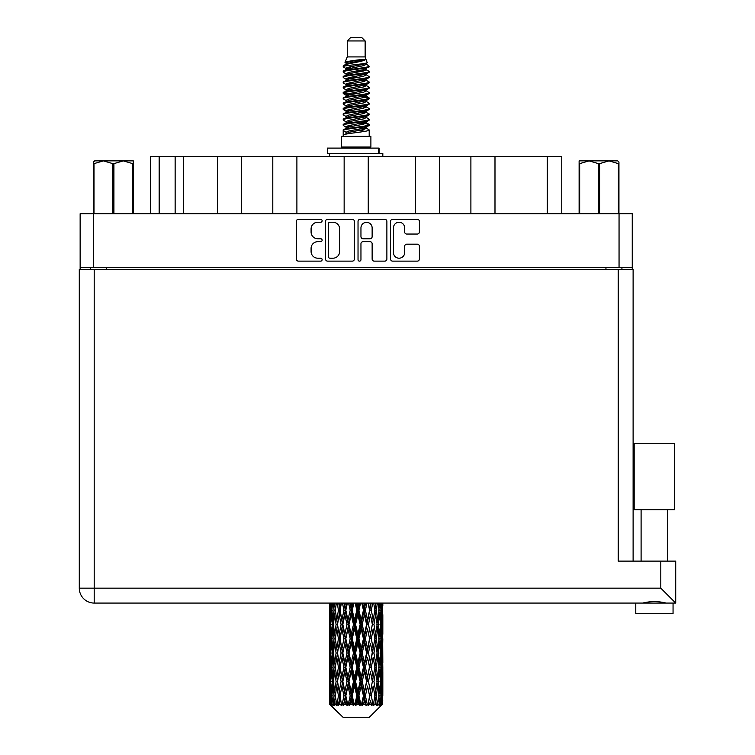 <?xml version="1.0" encoding="UTF-8"?>
<svg xmlns="http://www.w3.org/2000/svg" width="755" height="755" viewBox="0 0 755 755"><rect width="100%" height="100%" fill="white"/><g stroke="black" fill="none" stroke-linecap="round" stroke-linejoin="round"><path stroke-width="1.13" d="M393.468 252.604A5.596 5.596 0 0 0 399.065 258.201A5.596 5.596 0 0 0 404.652 252.604L404.652 246.281A2.095 2.095 0 0 1 406.747 244.186L417.307 244.186A2.095 2.095 0 0 1 419.393 246.281L419.393 259.031A2.095 2.095 0 0 1 417.307 261.126L392.628 261.126A2.095 2.095 0 0 1 390.543 259.031L390.543 221.394A2.095 2.095 0 0 1 392.628 219.309L417.307 219.309A2.095 2.095 0 0 1 419.393 221.394L419.393 231.955A2.095 2.095 0 0 1 417.307 234.05L406.747 234.05A2.095 2.095 0 0 1 404.652 231.955L404.652 227.831A5.596 5.596 0 0 0 399.065 222.234A5.596 5.596 0 0 0 393.468 227.831L393.468 252.604M359.493 261.126A1.463 1.463 0 0 0 360.956 259.663L360.956 243.771A2.095 2.095 0 0 1 363.051 241.675L370.054 241.675A2.095 2.095 0 0 1 372.139 243.771L372.139 259.031A2.095 2.095 0 0 0 374.235 261.126L384.795 261.126A2.095 2.095 0 0 0 386.881 259.031L386.881 221.394A2.095 2.095 0 0 0 384.795 219.309L360.116 219.309A2.095 2.095 0 0 0 358.03 221.394L358.03 259.663A1.463 1.463 0 0 0 359.493 261.126M354.369 259.031L354.369 221.394A2.095 2.095 0 0 0 352.283 219.309L327.604 219.309A2.095 2.095 0 0 0 325.518 221.394L325.518 259.031A2.095 2.095 0 0 0 327.604 261.126L352.283 261.126A2.095 2.095 0 0 0 354.369 259.031M80.143 213.693L80.143 267.374L80.143 213.693L632.256 213.693L632.256 269.507M632.256 213.693L632.256 267.374L80.143 267.374L80.143 269.507M317.78 222.234L320.658 222.234A1.463 1.463 0 0 0 322.121 220.771A1.463 1.463 0 0 0 320.658 219.309L298.442 219.309A2.095 2.095 0 0 0 296.347 221.394L296.347 259.031A2.095 2.095 0 0 0 298.442 261.126L320.658 261.126A1.463 1.463 0 0 0 322.121 259.663A1.463 1.463 0 0 0 320.658 258.201L317.78 258.201A6.691 6.691 0 0 1 311.088 251.509L311.088 248.367A6.691 6.691 0 0 1 317.78 241.675L320.658 241.675A1.463 1.463 0 0 0 322.121 240.213A1.463 1.463 0 0 0 320.658 238.75L317.78 238.75A6.691 6.691 0 0 1 311.088 232.059L311.088 228.925A6.691 6.691 0 0 1 317.78 222.234M415.505 213.693L415.505 156.398L368.251 156.398L368.251 213.693M470.893 213.693L470.893 156.398L439.608 156.398L439.608 213.693M217.412 213.693L217.412 156.398L183.663 156.398L183.663 213.693M272.791 213.693L272.791 156.398L241.506 156.398L241.506 213.693M344.148 213.693L344.148 156.398L296.894 156.398L296.894 213.693M90.468 269.507L90.468 267.374M621.931 267.374L621.931 269.507M150.641 213.693L150.641 156.398L183.663 156.398M547.271 213.693L547.271 156.398L494.987 156.398L494.987 213.693M547.271 156.398L561.758 156.398L561.758 213.693M439.608 156.398L415.505 156.398M494.987 156.398L470.893 156.398M241.506 156.398L217.412 156.398M296.894 156.398L272.791 156.398M368.251 156.398L344.148 156.398M329.907 222.234A1.463 1.463 0 0 0 328.444 223.697L328.444 256.728A1.463 1.463 0 0 0 329.907 258.201L332.936 258.201A6.691 6.691 0 0 0 339.627 251.509L339.627 228.925A6.691 6.691 0 0 0 332.936 222.234L329.907 222.234M372.139 227.935A5.596 5.596 0 0 0 366.552 222.338A5.596 5.596 0 0 0 360.956 227.935L360.956 236.664A2.095 2.095 0 0 0 363.051 238.75L370.054 238.75A2.095 2.095 0 0 0 372.139 236.664L372.139 227.935M654.415 509.776L634.172 509.776L634.172 443.317L674.649 443.317L674.649 509.776L654.415 509.776M644.817 602.783L647.573 602.16M673.054 613.73L635.776 613.73L635.776 603.075L94.196 603.075L675.716 603.075L675.716 561.116L675.716 603.075L673.054 603.075L673.054 613.73M79.284 269.507L79.284 588.164L79.284 269.507L633.115 269.507L633.115 561.116M94.196 269.507L94.196 588.164L660.804 588.164L660.804 561.116L618.203 561.116L618.203 269.507M660.804 561.116L675.716 561.116M654.415 601.32L658.001 601.565M79.284 588.164A14.911 14.911 0 0 0 94.196 603.075A14.911 14.911 0 0 1 79.284 588.164A14.911 14.911 0 0 0 94.196 603.075L94.196 588.164L79.284 588.164M666.146 603.075C658.341 601.131 650.517 601.131 642.675 603.075M660.804 588.164L675.716 603.075M94.696 160.872L93.45 162.042L93.45 163.637L93.45 162.042L94.696 160.872L103.407 160.872L94.007 163.637L94.007 213.693M93.45 213.693L93.45 163.637L94.007 163.637M132.729 213.693L132.729 163.637L123.329 160.872L133.286 160.872L133.286 213.693M132.729 163.637L133.286 163.637M112.816 213.693L112.816 163.637L103.407 160.872L123.329 160.872L113.92 163.637L113.92 213.693M112.816 163.637L113.92 163.637M103.407 160.872L124.018 160.872M347.253 40.949L365.146 40.949L361.947 37.75L350.452 37.75L347.253 40.949L347.253 56.918L344.988 62.391L346.856 63.694M365.146 40.949L365.146 56.918L347.253 56.918M370.894 136.372L341.505 136.372L341.505 147.027L370.894 147.027L370.894 136.372M345.016 147.027L345.016 148.093M367.383 147.027L367.383 148.093M365.467 59.73L349.046 63.033L343.572 65.817C343.412 63.986 361.928 62.004 365.467 59.73L359.899 59.73C351.679 60.664 346.705 61.551 344.988 62.391M343.572 65.817L343.534 67.063L346.856 69.026M365.146 56.918L367.185 62.741L363.353 64.364L349.046 67.025L346.092 68.356L346.507 68.837M367.411 62.391C368.516 63.939 342.751 65.355 343.204 66.695M368.827 65.817L369.195 66.695L368.204 66.695L368.827 65.817L365.892 63.882L366.307 64.364L363.353 65.694L346.507 69.205L343.204 71.347L343.534 72.395L346.507 74.169M363.363 122.933L369.195 124.603C369.997 126.378 342.402 128.152 343.204 129.926L343.204 130.596L346.092 132.257L346.092 133.352M365.543 122.272L366.307 122.942L363.353 124.273L349.046 126.934L343.204 129.926M369.195 124.603L368.865 125.641L363.353 128.265L349.046 130.926L346.092 132.257M369.195 125.273C369.997 127.048 342.402 128.822 343.204 130.596L343.204 136.372M369.195 129.926C369.997 131.7 342.402 133.484 343.204 135.258L349.046 132.257L363.353 129.596L366.307 128.265L365.892 127.784L369.195 129.926L369.195 136.372M368.204 66.695C363.683 68.243 342.411 69.8 343.204 71.347M343.204 72.018C342.402 70.243 369.997 68.469 369.195 66.695L363.353 69.686L349.046 72.348L346.092 73.679L346.092 75.009M363.363 68.356L369.195 71.347C369.997 73.122 342.402 74.905 343.204 76.68L343.534 77.718L346.856 79.671M365.892 69.205L366.307 69.686L363.353 71.017L349.046 73.679L343.204 76.68M369.195 71.347L368.865 72.395L365.892 74.169L349.046 77.671L346.092 79.011L346.507 79.492M369.195 72.018C369.997 73.792 342.402 75.566 343.204 77.34M365.892 74.528L369.195 76.68C369.997 78.454 342.402 80.228 343.204 82.002L343.534 83.041L346.856 84.994M366.307 73.679L366.307 75.009L363.353 76.34L349.046 79.011L343.204 82.002M369.195 76.68L368.865 77.718L365.892 79.492L349.046 83.003L346.092 84.334L346.507 84.815M369.195 77.34C369.997 79.115 342.402 80.889 343.204 82.663M366.307 79.011L366.307 80.341L369.195 82.002C369.997 83.777 342.402 85.551 343.204 87.325L343.534 88.363L346.507 90.138M366.307 80.341L363.353 81.672L349.046 84.334L343.204 87.325M369.195 82.002L368.865 83.041L365.892 84.815L349.046 88.326L346.092 89.656L346.092 90.987M369.195 82.663C369.997 84.437 342.402 86.221 343.204 87.995M365.543 84.994L369.195 87.325C369.997 89.099 342.402 90.874 343.204 92.648L343.534 93.695L346.856 95.649M365.892 85.183L366.307 85.664L363.353 86.995L349.046 89.656L343.204 92.648M369.195 87.325L368.865 88.363L365.892 90.138L349.046 93.648L346.092 94.979L346.507 95.47M369.195 87.995C369.997 89.77 342.402 91.544 343.204 93.318M365.892 90.506L369.195 92.648C369.997 94.422 342.402 96.206 343.204 97.98L343.534 99.018L346.856 100.972M366.307 89.656L366.307 90.987L363.353 92.318L349.046 94.979L343.204 97.98M369.195 92.648L368.865 93.695L365.892 95.47L349.046 98.98L346.092 100.311L346.507 100.792M369.195 93.318C369.997 95.092 342.402 96.867 343.204 98.641M365.543 95.649L369.195 97.98C369.997 99.754 342.402 101.529 343.204 103.303L343.534 104.341L346.507 106.115M365.892 95.828L366.307 96.31L363.353 97.64L349.046 100.311L343.204 103.303M369.195 97.98L368.865 99.018L365.892 100.792L349.046 104.303L346.092 105.634L346.092 106.965M369.195 98.641C369.997 100.415 342.402 102.189 343.204 103.973M365.892 101.151L369.195 103.303C369.997 105.077 342.402 106.851 343.204 108.626L343.534 109.664L349.036 110.957M366.307 100.311L366.307 101.642L363.353 102.973L349.046 105.634L343.204 108.626M369.195 103.303L368.865 104.341L365.892 106.115L349.046 109.626L346.092 110.957L346.856 111.627M369.195 103.973C369.997 105.747 342.402 107.521 343.204 109.296M365.543 106.295L369.195 108.626C369.997 110.4 342.402 112.174 343.204 113.948L343.534 114.996L346.507 116.77M365.892 106.483L366.307 106.965L363.353 108.295L349.046 110.957L343.204 113.948M369.195 108.626L368.865 109.664L365.892 111.438L349.046 114.949L346.092 116.279L346.092 117.61M369.195 109.296C369.997 111.07 342.402 112.844 343.204 114.618M363.363 110.957L369.195 113.948C369.997 115.732 342.402 117.506 343.204 119.281L343.534 120.319L346.507 122.093M365.892 111.806L366.307 112.287L363.353 113.618L349.046 116.279L343.204 119.281M369.195 113.948L368.865 114.996L365.892 116.77L349.046 120.281L346.092 121.612L346.092 122.942M369.195 114.618C369.997 116.393 342.402 118.167 343.204 119.941M365.892 117.129L369.195 119.281C369.997 121.055 342.402 122.829 343.204 124.603L343.534 125.641L346.856 127.595M366.307 116.279L366.307 117.61L363.353 118.941L349.046 121.612L343.204 124.603M369.195 119.281L368.865 120.319L365.892 122.093L349.046 125.604L346.092 126.934L346.507 127.416M369.195 119.941C369.997 121.715 342.402 123.499 343.204 125.273M347.508 67.44L350.867 67.969M346.432 67.912L349.036 68.356M361.522 70.073L364.891 70.602M347.508 78.095L350.867 78.624M363.363 80.332L365.967 80.776M346.432 78.567L349.036 79.011M361.522 80.719L364.891 81.247M347.508 83.418L350.867 83.947M363.363 85.664L365.967 86.098M346.432 83.89L349.036 84.334M343.468 92.988L350.867 94.601M363.363 96.31L365.967 96.753M346.432 94.545L349.036 94.988M361.522 96.697L368.931 98.31M363.363 106.965L365.967 107.399M347.508 110.041L350.867 110.57M363.363 112.287L365.967 112.731M361.522 112.674L364.891 113.203M361.522 123.32L364.891 123.848M347.508 126.019L350.867 126.547M358.785 127.595L365.967 128.699M346.432 126.491L349.036 126.934M361.522 128.652L364.891 129.18M382.747 699.989L382.577 704.472L382.228 695.836L382.615 686.031L382.653 704.472M382.823 671.761L382.823 691.391L382.804 667.307L382.615 677.103L382.228 667.307L382.615 657.482L382.804 667.307M382.804 638.758L382.615 648.573L382.228 638.758L382.615 628.934L382.823 662.843L382.728 653.018L381.558 653.018M382.823 614.664L382.823 634.294L382.53 603.075M382.823 603.075L382.823 605.755L382.813 603.075M369.374 717.25L382.219 704.472L369.374 717.25L343.025 717.25L329.68 704.472L329.784 700.291L329.916 704.472L331.209 705.538L330.341 704.472L329.935 695.836L330.407 686.031L331.077 695.836L330.341 704.472M338.438 638.758L336.787 648.573L335.286 638.758L336.787 628.934L338.438 638.758L339.91 638.758L339.231 643.222L341.062 653.018L339.231 662.843L337.523 653.018L339.91 638.758L337.523 624.489L339.231 614.664L341.062 624.489L339.231 634.294L338.127 628.056M338.438 667.307L336.787 677.103L335.286 667.307L336.787 657.482L338.438 667.307L339.91 667.307L338.127 677.999L339.231 671.761L341.062 681.567L339.231 691.391L337.523 681.567L339.91 667.307L338.127 656.586M329.576 620.034L329.576 603.075L329.652 620.336M329.869 603.075L329.784 605.755L329.709 603.075M330.067 606.916L329.784 605.755M329.671 610.21L330.841 610.21M329.595 624.489L329.784 614.664L330.171 624.489L329.784 634.294L329.595 624.489L329.595 653.018L329.784 643.222L330.171 653.018L329.784 662.843L329.595 653.018M330.577 603.075L331.077 610.21L330.407 620.034L330.265 603.075M331.681 603.075L331.445 605.755L331.218 603.075M332.03 608.322L331.445 605.755M331.077 610.21L332.436 610.21M330.869 621.941L330.407 620.034M330.067 613.494L329.784 614.664M330.171 624.489L331.445 624.489M329.671 638.758L330.841 638.758M330.067 635.465L329.784 634.294M329.935 638.758L330.407 628.934L331.077 638.758L330.407 648.573L329.935 638.758M330.69 624.489L331.445 614.664L332.379 624.489L331.445 634.294L330.69 624.489M333.172 603.075L334.059 610.21L332.87 620.034L331.851 610.21L332.568 603.075M335.031 603.075L334.663 605.755L334.295 603.075M334.059 610.21L335.522 610.21L334.654 605.755M333.54 623.215L332.87 620.034M332.03 612.088L331.445 614.664M332.379 624.489L333.804 624.489M332.03 636.871L331.445 634.294M330.869 627.037L330.407 628.934M331.077 638.758L332.436 638.758M330.067 642.052L329.784 643.222M330.171 653.018L331.445 653.018M330.869 650.48L330.407 648.573M329.652 657.171L329.595 681.567L329.784 671.761L330.171 681.567L329.784 691.391L329.595 681.567M329.671 667.307L330.841 667.307M330.067 664.013L329.784 662.843M330.69 653.018L331.445 643.222L332.379 653.018L331.445 662.843L330.69 653.018M331.851 638.758L332.87 628.934L334.059 638.758L332.87 648.573L331.851 638.758M333.389 624.489L334.654 614.664L336.088 624.489L334.654 634.294L333.389 624.489M337.221 603.075L338.438 610.21L336.787 620.034L335.286 610.21L336.362 603.075M339.712 603.075L339.231 605.755L338.75 603.075M338.438 610.21L339.91 610.21L338.702 603.075M342.468 603.075L343.921 610.21L341.93 620.034L339.231 605.755M336.088 624.489L337.57 624.489L336.787 620.034M335.522 610.21L334.654 614.664M334.059 638.758L335.522 638.758L334.654 634.294M333.54 625.763L332.87 628.934M333.54 651.744L332.87 648.573M332.03 640.646L331.445 643.222M332.379 653.018L333.804 653.018M329.935 667.307L330.407 657.482L331.077 667.307L330.407 677.103L329.935 667.307M330.869 655.567L330.407 657.482M331.077 667.307L332.436 667.307M332.03 665.419L331.445 662.843M330.067 670.591L329.784 671.761M330.171 681.567L331.445 681.567M330.869 679.019L330.407 677.103M329.652 685.729L329.68 704.472M329.671 695.836L330.841 695.836M330.067 692.562L329.784 691.391M331.851 667.307L332.87 657.482L334.059 667.307L332.87 677.103L331.851 667.307M333.389 653.018L334.654 643.222L336.088 653.018L334.654 662.843L333.389 653.018M340.043 610.21L341.411 603.075M345.431 603.075L344.865 605.755L344.299 603.075M343.921 610.21L345.318 610.21L343.884 603.075M348.574 603.075L350.188 610.21L347.97 620.034L345.818 610.21L345.318 610.21L344.865 605.755M341.062 624.489L342.506 624.489L339.91 610.21L339.231 614.664M342.827 624.489L344.865 614.664L346.989 624.489L344.865 634.294L341.93 620.034M340.043 638.758L339.231 634.294L339.91 638.758L342.506 624.489L341.93 628.934L343.921 638.758L341.93 648.573L340.043 638.758L341.93 628.934M337.57 624.489L336.787 628.934M336.088 653.018L337.57 653.018L336.787 648.573M335.522 638.758L334.654 643.222M334.059 667.307L335.522 667.307L334.654 662.843M333.54 654.302L332.87 657.482M330.69 681.567L331.445 671.761L332.379 681.567L331.445 691.391L330.69 681.567M332.03 669.194L331.445 671.761M332.379 681.567L333.804 681.567M333.54 680.293L332.87 677.103M330.869 684.115L330.407 686.031M331.077 695.836L332.436 695.836M332.03 693.958L331.445 691.391M381.652 704.472L382.577 704.472M330.067 699.13L329.784 700.291M333.389 681.567L334.654 671.761L336.088 681.567L334.654 691.391L333.389 681.567M345.818 610.21L347.375 603.075M351.83 603.075L351.207 605.755L350.594 603.075M330.482 704.472L331.719 705.538L331.096 704.472L331.445 700.291L331.822 704.472L333.323 705.538L331.851 695.836L332.87 686.031L334.059 695.836L333.002 704.472L334.314 705.538L334.654 700.291L335.248 704.472L336.872 705.538L335.286 695.836L336.787 686.031L338.438 695.836L336.985 704.472L338.287 705.538L339.231 700.291L339.995 704.472L341.647 705.538L340.043 695.836L341.93 686.031L343.921 695.836L342.166 704.472L343.383 705.538L344.865 700.291L345.752 704.472L347.328 705.538L347.706 704.472L345.818 695.836L347.97 686.031L350.188 695.836L348.234 704.472L349.282 705.538L350.254 704.472L351.207 700.291L352.17 704.472L353.566 705.538L354.246 704.472L352.236 695.836L354.529 686.031L356.822 695.836L354.803 704.472L355.624 705.538L356.898 704.472L357.87 700.291L358.842 704.472L359.975 705.538L360.918 704.472L358.908 695.836L361.192 686.031L363.429 695.836L361.466 704.472L361.994 705.538L363.495 704.472L364.429 700.291L365.354 704.472L366.137 705.538L367.279 704.472L365.411 695.836L367.534 686.031L369.572 695.836L368.006 705.538L369.629 704.472L370.469 700.291L371.686 705.538L372.961 704.472L371.337 695.836L373.168 686.031L374.876 695.836L373.272 705.538L374.924 704.472L375.613 700.291L376.254 705.538L377.575 704.472L376.311 695.836L377.736 686.031L379.01 695.836L377.472 705.538L379.048 704.472L379.529 700.291L379.567 705.538L380.85 704.472L380.02 695.836L380.954 686.031L381.709 695.836L381.058 704.472L380.322 705.538L381.728 704.472L381.992 700.291L382.219 704.472L381.728 704.472M329.916 704.472L343.025 717.25M379.991 704.472L379.048 704.472M376.264 704.472L374.924 704.472M371.281 704.472L369.629 704.472M367.789 704.472L367.279 704.472M365.354 704.472L363.495 704.472M361.466 704.472L360.918 704.472M358.842 704.472L356.898 704.472M354.803 704.472L354.246 704.472M352.17 704.472L350.254 704.472M348.234 704.472L347.706 704.472M345.752 704.472L343.987 704.472M342.166 704.472L341.694 704.472M339.995 704.472L338.485 704.472M335.248 704.472L334.097 704.472M331.822 704.472L331.096 704.472M350.188 610.21L351.405 610.21L349.839 603.075M355.152 603.075L356.822 610.21L354.529 620.034L352.236 610.21L351.405 610.21L351.207 605.755M346.989 624.489L348.3 624.489L345.318 610.21L344.865 614.664M348.97 624.489L351.207 614.664L353.482 624.489L351.207 634.294L348.97 624.489L348.3 624.489L347.97 620.034M343.921 638.758L345.318 638.758L342.506 624.489L346.79 603.075M345.818 638.758L347.97 628.934L350.188 638.758L347.97 648.573L345.818 638.758L345.318 638.758L344.865 634.294M341.062 653.018L342.506 653.018L339.91 638.758L338.127 649.46M342.827 653.018L344.865 643.222L346.989 653.018L344.865 662.843L341.93 648.573M340.043 667.307L341.93 657.482L343.921 667.307L341.93 677.103L339.231 662.843M337.57 653.018L336.787 657.482M336.088 681.567L337.57 681.567L336.787 677.103M335.522 667.307L334.654 671.761M333.54 682.85L332.87 686.031M334.059 695.836L335.522 695.836L334.654 691.391M332.03 697.724L331.445 700.291M352.236 610.21L353.906 603.075M358.502 603.075L357.87 605.755L357.238 603.075M356.822 610.21L357.804 610.21L356.2 603.075M361.805 603.075L363.429 610.21L361.192 620.034L358.908 610.21L357.804 610.21L357.87 605.755M353.482 624.489L354.595 624.489L351.405 610.21L351.207 614.664M355.567 624.489L357.87 614.664L360.154 624.489L357.87 634.294L355.567 624.489L354.595 624.489L354.529 620.034M350.188 638.758L351.405 638.758L348.3 624.489L347.97 628.934M352.236 638.758L354.529 628.934L356.822 638.758L354.529 648.573L352.236 638.758L351.405 638.758L351.207 634.294M346.989 653.018L348.3 653.018L345.318 638.758L344.865 643.222M348.97 653.018L351.207 643.222L353.482 653.018L351.207 662.843L348.97 653.018L348.3 653.018L347.97 648.573M343.921 667.307L345.318 667.307L342.506 653.018L341.93 657.482M345.818 667.307L347.97 657.482L350.188 667.307L347.97 677.103L345.818 667.307L345.318 667.307L344.865 662.843M341.062 681.567L342.506 681.567L339.91 667.307L353 603.075M342.827 681.567L344.865 671.761L346.989 681.567L344.865 691.391L341.93 677.103M338.438 695.836L339.91 695.836L338.127 685.144M340.043 695.836L339.231 691.391M337.57 681.567L336.787 686.031M335.522 695.836L334.654 700.291M358.908 610.21L360.569 603.075M365.024 603.075L364.429 605.755L363.825 603.075M363.429 610.21L364.099 610.21L362.551 603.075M368.1 603.075L369.572 610.21L367.534 620.034L365.411 610.21L364.099 610.21L364.429 605.755M360.154 624.489L360.984 624.489L357.804 610.21L357.87 614.664M362.211 624.489L364.429 614.664L366.581 624.489L364.429 634.294L362.211 624.489L360.984 624.489L361.192 620.034M356.822 638.758L357.804 638.758L354.595 624.489L354.529 628.934M358.908 638.758L361.192 628.934L363.429 638.758L361.192 648.573L358.908 638.758L357.804 638.758L357.87 634.294M353.482 653.018L354.595 653.018L351.405 638.758L351.207 643.222M355.567 653.018L357.87 643.222L360.154 653.018L357.87 662.843L355.567 653.018L354.595 653.018L354.529 648.573M350.188 667.307L351.405 667.307L348.3 653.018L347.97 657.482M352.236 667.307L354.529 657.482L356.822 667.307L354.529 677.103L352.236 667.307L351.405 667.307L351.207 662.843M346.989 681.567L348.3 681.567L345.318 667.307L344.865 671.761M348.97 681.567L351.207 671.761L353.482 681.567L351.207 691.391L348.97 681.567L348.3 681.567L347.97 677.103M343.921 695.836L345.318 695.836L342.506 681.567L341.93 686.031M345.818 695.836L345.318 695.836L344.865 691.391M341.647 705.538L339.91 695.836L339.231 700.291M365.411 610.21L366.968 603.075M370.998 603.075L370.469 605.755L369.931 603.075M369.572 610.21L368.516 603.075M373.697 603.075L374.876 610.21L373.168 620.034L371.337 610.21L369.893 610.21L370.469 605.755M366.581 624.489L367.081 624.489L364.099 610.21L364.429 614.664M368.468 624.489L370.469 614.664L372.357 624.489L370.469 634.294L368.468 624.489L367.081 624.489L367.534 620.034M363.429 638.758L364.099 638.758L360.984 624.489L361.192 628.934M365.411 638.758L367.534 628.934L369.572 638.758L367.534 648.573L365.411 638.758L364.099 638.758L364.429 634.294M360.154 653.018L360.984 653.018L357.804 638.758L357.87 643.222M362.211 653.018L364.429 643.222L366.581 653.018L364.429 662.843L362.211 653.018L360.984 653.018L361.192 648.573M356.822 667.307L357.804 667.307L354.595 653.018L354.529 657.482M358.908 667.307L361.192 657.482L363.429 667.307L361.192 677.103L358.908 667.307L357.804 667.307L357.87 662.843M353.482 681.567L354.595 681.567L351.405 667.307L351.207 671.761M355.567 681.567L357.87 671.761L360.154 681.567L357.87 691.391L355.567 681.567L354.595 681.567L354.529 677.103M350.188 695.836L351.405 695.836L348.3 681.567L347.97 686.031M352.236 695.836L351.405 695.836L351.207 691.391M347.328 705.538L345.318 695.836L344.865 700.291M371.337 610.21L372.687 603.075M376.037 603.075L375.613 605.755L375.169 603.075M378.104 603.075L379.01 610.21L377.736 620.034L376.311 610.21L374.829 610.21L375.613 605.755M372.357 624.489L370.469 614.664M373.961 624.489L375.613 614.664L377.113 624.489L375.613 634.294L373.961 624.489L372.489 624.489L373.168 620.034M369.572 638.758L367.534 628.934M371.337 638.758L373.168 628.934L374.876 638.758L373.168 648.573L371.337 638.758L369.893 638.758L370.469 634.294M366.581 653.018L367.081 653.018L364.099 638.758L364.429 643.222M368.468 653.018L370.469 643.222L372.357 653.018L370.469 662.843L368.468 653.018L367.081 653.018L367.534 648.573M363.429 667.307L364.099 667.307L360.984 653.018L361.192 657.482M365.411 667.307L367.534 657.482L369.572 667.307L367.534 677.103L365.411 667.307L364.099 667.307L364.429 662.843M360.154 681.567L360.984 681.567L357.804 667.307L357.87 671.761M362.211 681.567L364.429 671.761L366.581 681.567L364.429 691.391L362.211 681.567L360.984 681.567L361.192 677.103M356.822 695.836L357.804 695.836L354.595 681.567L354.529 686.031M358.908 695.836L357.804 695.836L357.87 691.391M353.566 705.538L351.405 695.836L351.207 700.291M376.311 610.21L377.368 603.075M379.831 603.075L379.529 605.755L379.218 603.075M378.859 608.926L379.529 605.755M378.34 624.489L379.529 614.664L380.548 624.489L379.529 634.294L378.34 624.489L376.877 624.489L377.736 620.034M374.829 610.21L375.613 614.664M374.272 635.181L373.168 628.934M376.311 638.758L377.736 628.934L379.01 638.758L377.736 648.573L376.311 638.758L374.829 638.758L375.613 634.294M372.357 653.018L370.469 643.222M373.961 653.018L375.613 643.222L377.113 653.018L375.613 662.843L373.961 653.018L372.489 653.018L373.168 648.573M369.572 667.307L367.534 657.482M371.337 667.307L373.168 657.482L374.876 667.307L373.168 677.103L371.337 667.307L369.893 667.307L370.469 662.843M366.581 681.567L367.081 681.567L364.099 667.307L364.429 671.761M368.468 681.567L370.469 671.761L372.357 681.567L370.469 691.391L368.468 681.567L367.081 681.567L367.534 677.103M363.429 695.836L364.099 695.836L360.984 681.567L361.192 686.031M365.411 695.836L364.099 695.836L364.429 691.391M359.975 705.538L357.804 695.836L357.87 700.291M381.181 603.075L381.709 610.21L380.954 620.034L380.02 610.21L380.718 603.075M382.134 603.075L381.992 605.755L381.822 603.075M381.53 607.662L381.992 605.755M380.02 610.21L378.595 610.21M380.369 622.601L380.954 620.034M378.859 611.484L379.529 614.664M378.859 637.475L379.529 634.294M376.877 624.489L377.736 628.934M378.34 653.018L379.529 643.222L380.548 653.018L379.529 662.843L378.34 653.018L376.877 653.018L377.736 648.573M374.829 638.758L375.613 643.222M374.272 663.739L373.168 657.482M376.311 667.307L377.736 657.482L379.01 667.307L377.736 677.103L376.311 667.307L374.829 667.307L375.613 662.843M372.357 681.567L370.469 671.761M373.961 681.567L375.613 671.761L377.113 681.567L375.613 691.391L373.961 681.567L372.489 681.567L373.168 677.103M369.572 695.836L367.534 686.031M371.337 695.836L369.893 695.836L370.469 691.391M366.137 705.538L364.099 695.836L364.429 700.291M380.02 638.758L380.954 628.934L381.709 638.758L380.954 648.573L380.02 638.758L378.595 638.758M381.322 624.489L381.992 614.664L381.992 634.294L381.322 624.489L379.963 624.489M382.691 603.075L382.823 605.755M382.228 610.21L380.954 610.21M382.323 621.205L382.615 620.034M381.53 612.758L381.992 614.664M381.53 636.201L381.992 634.294M380.369 626.376L380.954 628.934M380.369 651.14L380.954 648.573M378.859 640.032L379.529 643.222M378.859 666.033L379.529 662.843M376.877 653.018L377.736 657.482M378.34 681.567L379.529 671.761L380.548 681.567L379.529 691.391L378.34 681.567L376.877 681.567L377.736 677.103M374.829 667.307L375.613 671.761M374.272 692.278L373.168 686.031M376.311 695.836L374.829 695.836L375.613 691.391M371.686 705.538L370.469 700.291M380.02 667.307L380.954 657.482L381.709 667.307L380.954 677.103L380.02 667.307L378.595 667.307M381.322 653.018L381.992 643.222L381.992 662.843L381.322 653.018L379.963 653.018M382.728 624.489L381.558 624.489M382.323 627.773L382.615 628.934M382.228 638.758L380.954 638.758M382.323 649.744L382.615 648.573M381.53 641.306L381.992 643.222M381.53 664.759L381.992 662.843M380.369 654.906L380.954 657.482M380.369 679.679L380.954 677.103M378.859 668.581L379.529 671.761M378.859 694.562L379.529 691.391M376.877 681.567L377.736 686.031M374.829 695.836L375.613 700.291M381.322 681.567L381.992 671.761L381.992 691.391L381.322 681.567L379.963 681.567M382.323 656.312L382.615 657.482M382.228 667.307L380.954 667.307M382.323 678.273L382.615 677.103M381.53 669.855L381.992 671.761M381.53 693.298L381.992 691.391M380.369 683.454L380.954 686.031M380.02 695.836L378.595 695.836M378.859 697.11L379.529 700.291M382.728 681.567L381.558 681.567M382.804 695.836L382.823 691.391M382.323 684.86L382.615 686.031M382.228 695.836L380.954 695.836M381.53 698.384L381.992 700.291M359.899 59.73L349.046 61.702L346.092 63.033L346.507 63.514M365.967 110.523L365.892 111.438M356.2 129.596L364.891 131.342M352.33 77.01L356.2 77.671M346.507 127.784L346.092 128.265L346.092 126.934M356.2 71.017L360.069 71.687M365.967 94.545L366.307 96.31M356.2 113.618L360.069 114.288M352.33 92.988L356.2 93.648M346.507 111.806L346.092 112.287L346.092 110.957M363.363 126.934L365.892 127.784M373.272 705.538L374.272 699.404M368.006 705.538L374.272 670.874M361.994 705.538L374.272 642.326M355.624 705.538L367.081 653.018L374.272 613.777M349.282 705.538L364.099 638.758L371.224 603.075M343.383 705.538L365.609 603.075M338.287 705.538L345.318 667.307L359.408 603.075M338.127 620.921L341.175 603.075M327.443 153.416L327.443 148.093L379.095 148.093L379.095 153.416L327.443 153.416M382.823 156.398L382.823 153.416L379.095 153.416M329.576 153.416L329.576 156.398M618.949 162.042L617.703 160.872L618.949 162.042L618.949 213.693M618.392 213.693L618.392 163.637L608.992 160.872L617.703 160.872M618.392 163.637L618.949 163.637M598.479 213.693L598.479 163.637L589.07 160.872L608.992 160.872L599.583 163.637L599.583 213.693M598.479 163.637L599.583 163.637M579.113 213.693L579.113 160.872L589.07 160.872L579.661 163.637L579.661 213.693M579.113 163.637L579.661 163.637M586.248 160.872L589.07 160.872M608.992 160.872L609.776 160.872M93.346 213.693L93.346 267.374M619.053 267.374L619.053 213.693M605.954 269.507L605.954 267.374M106.446 267.374L106.446 269.507M159.163 156.398L159.163 213.693M175.141 213.693L175.141 156.398M378.359 153.416L378.359 148.093M667.722 509.776L667.722 561.116M641.099 509.776L641.099 561.116L641.099 509.776M329.576 628.934L329.576 648.573M329.576 657.482L329.576 677.103M329.576 686.031L329.576 704.472M346.092 63.033L346.092 64.364M366.307 68.356L366.307 69.686M346.092 84.334L346.092 85.664M346.092 94.979L346.092 96.31M366.307 110.957L366.307 112.287M366.307 121.612L366.307 122.942M365.892 122.452L368.865 124.226M343.534 109.664L346.507 111.438M366.307 63.033L366.307 64.364M346.092 68.356L346.092 69.686M346.092 79.011L346.092 80.341M366.307 84.334L366.307 85.664M346.092 100.311L346.092 101.642M366.307 105.634L366.307 106.965M366.307 126.934L366.307 128.265"/></g></svg>
